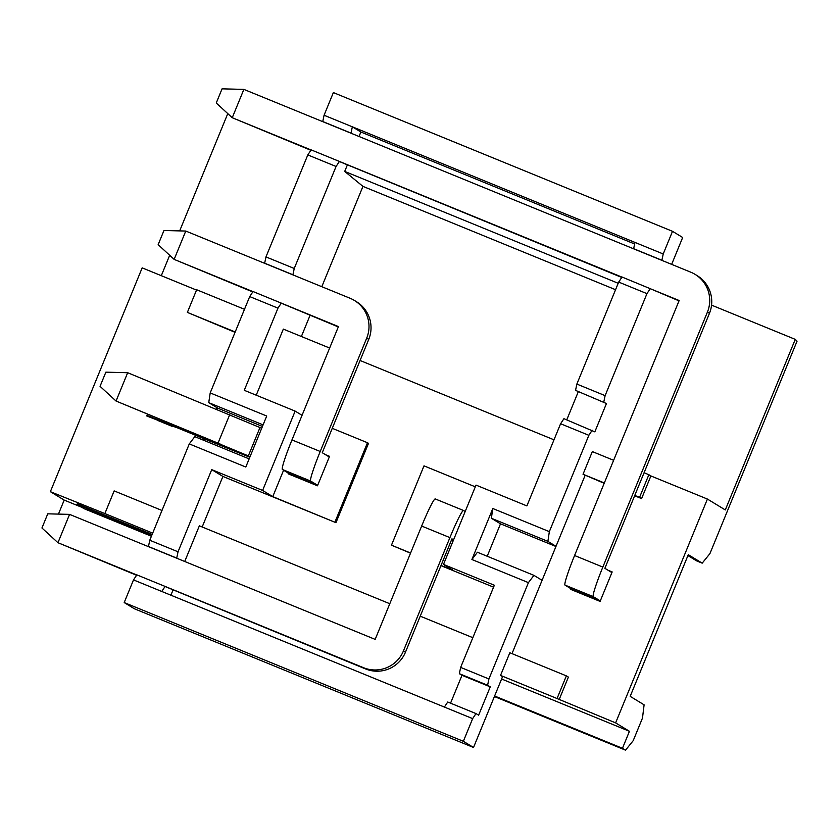 <?xml version="1.0" encoding="UTF-8"?>
<svg xmlns="http://www.w3.org/2000/svg" width="839" height="839" viewBox="0 0 839 839"><rect width="100%" height="100%" fill="white"/><g stroke="black" fill="none" stroke-linecap="round" stroke-linejoin="round"><path stroke-width="1.26" d="M141.361 531.769L97.67 513.531L134.408 527.983L86.469 508.371L92.311 511.937L151.46 536.121M97.827 512.902L97.597 513.468L134.408 527.983M634.777 495.409L639.559 497.37L648.862 474.706L644.069 472.745M604.195 483.306L583.032 474.245L592.334 451.581L613.634 460.296M583.032 474.245L604.342 482.96M500.537 675.405L509.829 652.742L566.356 675.867L557.054 698.53L500.537 675.405L502.561 676.643L473.521 747.476L463.359 741.298L124.203 602.57L134.366 608.757L473.521 747.476M325.092 467.218L321.505 475.954M487.606 685.253L459.353 673.686L460.653 667.404L488.917 678.961L487.606 685.253L490.249 686.858L478.629 715.185L475.986 713.58L472.651 718.624L463.359 741.298M450.553 703.176L461.995 675.301L459.353 673.686M461.995 675.301L490.249 686.858M203.499 440.202L204.087 438.766L249.812 457.265M687.917 555.575L696.632 560.871L702.201 563.158L709.92 553.625L797.05 341.179L795.257 339.365L725.295 509.944L707.413 499.058L615.616 722.882L629.439 731.293L622.465 748.294L494.622 696.003M622.465 748.294L625.527 750.16L494.412 696.527M148.367 416.134L147.496 415.578L147.937 414.497M460.653 667.404L494.36 585.234L443.485 564.427L476.017 485.099L526.892 505.907L560.588 423.747L563.934 418.692L594.83 431.865L606.45 403.528L575.554 390.366L576.854 384.073L605.118 395.641L603.807 401.923M472.651 718.624L161.77 591.464L165.105 586.419L136.841 574.862L133.506 579.906L124.203 602.57M250.085 456.605L116.055 401.042L220.196 444.051L224.663 446.768L147.496 415.578M127.675 372.715L116.055 401.042L100.051 386.328L105.861 372.17L127.675 372.715L261.705 428.268M289.182 474.224L289.287 473.689L317.541 485.246L310.64 481.041L282.376 469.483A30.623 2.349 -67.8 0 1 291.962 439.919L338.442 326.581L253.042 291.532L249.707 296.576L277.971 308.144L244.264 390.303L295.139 411.11L302.05 415.315M288.354 473.123L288.081 473.773L317.467 485.802L317.541 485.246M152.153 534.453L77.272 503.83L77.041 504.396L84.152 508.717L151.419 536.236M152.688 533.132L104.865 513.573L114.156 490.899L161.99 510.469M196.515 290.084L142.169 267.861L50.371 491.685L104.865 513.573M50.371 491.685L64.194 500.096L58.447 514.097M629.439 731.293L501.596 679.003M81.844 507.312L64.194 500.096M615.616 722.882L557.054 698.53M320.571 478.24L326.381 464.072M249.152 458.881L194.795 436.647L189.278 443.915L149.772 540.243L148.461 546.525L149.08 546.902L69.574 514.38L47.76 513.825L41.95 527.993L57.954 542.707L69.574 514.38M607.719 582.822L604.132 591.558M185.765 231.05L174.145 259.387L158.152 244.673L163.962 230.505L185.765 231.05L350.062 298.254A30.623 30.529 -58.7 0 1 354.362 300.425L356.397 301.662A30.623 30.529 121.3 0 1 368.741 339.386L322.26 452.714L329.161 456.919L329.507 456.416L325.962 454.969M625.527 750.16L633.204 740.669L642.485 718.058L644.1 704.823L630.183 696.349L688.284 554.684L702.201 563.158M133.506 579.906L161.77 591.464M310.87 150.286L232.246 117.722L311.08 149.961M487.207 556.247L500.505 523.819L555.942 546.493M317.467 485.802L329.559 456.332L325.438 454.654M410.523 553.184L391.467 545.182L410.596 553.006M475.304 486.83L423.999 465.855L391.467 545.182M338.295 326.927L281.914 303.466M368.741 339.386L366.706 338.148A30.623 30.529 -58.7 0 0 354.362 300.425M571.799 589.827L571.904 589.293L600.168 600.85L593.257 596.644A30.623 2.349 -67.8 0 1 602.842 567.08L574.579 555.512L679.16 300.519L650.907 288.962L679.024 300.865M600.063 601.385L600.168 600.85M243.866 89.385L232.246 117.722L216.252 103.008L222.062 88.84L243.866 89.385L690.78 272.193A30.623 30.529 121.3 0 1 707.424 312.087L602.842 567.08M621.972 277.122L311.143 149.866L307.808 154.921L265.973 256.912L264.663 263.205L292.926 274.762L294.237 268.48L265.973 256.912M150.076 417.266L148.335 416.217M634.263 249.068L633.655 248.701L634.955 242.408L324.074 115.247L322.763 121.54L351.027 133.097L352.338 126.815L360.875 132.006L359.029 136.495M634.955 242.408L663.219 253.976L661.908 260.258L633.655 248.701M671.651 264.369L682.673 237.489L672.511 231.312L663.219 253.976M672.511 231.312L333.366 92.584L324.074 115.247M252.77 291.951L174.145 259.387L252.979 291.626M157.952 420.549L172.079 426.327M176.358 427.523L146.773 415.976L147.454 414.298M574.579 555.512A30.623 2.349 112.2 0 0 564.993 585.087L571.904 589.293M184.727 561.48L199.357 525.833L389.789 603.723M420.234 616.172L472.839 637.692M161.308 275.685L169.677 255.276M179.672 230.893L227.778 113.611M216.305 408.971L216.871 407.597L217.888 408.215L217.395 409.411M235.046 332.317L187.37 312.402L196.662 289.738L244.485 309.297M204.087 438.766L176.389 427.429M323.372 121.907L322.763 121.54M351.635 133.464L351.027 133.097M366.706 338.148L320.225 451.476A30.623 2.349 112.2 0 0 310.64 481.041M592.187 430.25L588.852 435.305L549.346 531.632L547.888 541.365L556.016 546.315L542.078 580.315L533.95 575.365L528.423 582.633L488.917 678.961M547.888 541.365L491.36 518.25L492.818 508.518L471.906 559.508L477.422 552.251L533.95 575.365M500.505 523.819L491.36 518.25M603.199 593.844L609.009 579.676M662.527 260.625L661.908 260.258M235.193 331.971L187.37 312.402M795.257 339.365L711.556 305.134M707.424 312.087L709.458 313.314L604.877 568.318L611.788 572.513L612.134 572.02L608.579 570.562M444.387 707.067L447.732 702.023L475.986 713.58M570.971 588.726L570.698 589.377L600.095 601.406L612.176 571.936L608.065 570.247M249.707 296.576L210.201 392.914L266.718 416.029L245.806 467.029L189.278 443.915M202.178 526.986L222.912 476.437L335.957 522.676L272.769 496.625L262.607 490.448L295.139 411.11M440.957 565.633L493.573 587.153M256.231 395.2L283.33 329.108L329.643 348.049M360.078 360.497L553.992 439.814M334.939 522.057L367.482 442.73L368.499 443.349L335.957 522.676M606.45 403.528L575.554 390.366M452.997 541.228L451.256 540.526M451.466 540.022L453.196 540.736M165.105 586.419L363.549 667.708A30.623 30.529 -58.7 0 0 403.433 650.938L405.468 652.176L451.948 538.848L453.574 539.834M441.031 565.455L453.647 570.614L443.485 564.427M222.912 476.437L211.732 469.641L262.607 490.448M347.273 165.168L344.714 171.418L618.196 283.278M344.714 171.418L362.951 186.384L615.564 289.707M634.63 495.755L641.594 498.607L650.886 475.944L648.862 474.706M585.066 475.482L556.016 546.315M512 653.633L542.078 580.315M566.356 675.867L568.391 677.104L559.089 699.768M707.413 499.058L650.886 475.944M621.751 277.447L340.015 161.801M170.904 595.208L172.97 590.163M148.461 546.525L176.725 558.082L178.036 551.8L149.772 540.243M283.592 470.228L272.769 496.625M465.194 511.496L463.568 510.511A30.623 2.349 112.2 0 0 463.537 510.5A30.623 2.349 112.2 0 0 449.914 537.61L421.65 526.053A30.623 2.349 -67.8 0 1 435.284 498.943A30.623 2.349 -67.8 0 1 435.305 498.953L463.516 510.49M211.732 469.641L178.036 551.8M421.65 526.053L375.169 639.381L149.08 546.902M177.333 558.459L176.725 558.082M709.458 313.314A30.623 30.529 -58.7 0 0 697.115 275.601L695.08 274.363M307.808 154.921L336.072 166.479L294.237 268.48M204.59 440.653L205.177 439.206M262.45 426.443L217.888 408.215M136.568 575.271L57.954 542.707L136.778 574.956M336.072 166.479L339.407 161.434M293.535 275.129L292.926 274.762M281.306 303.089L277.971 308.144M301.39 336.491L310.042 315.37M321.809 286.697L362.951 186.384M650.288 288.595L646.953 293.64L618.689 282.082L622.035 277.027L650.907 288.962M405.468 652.176A30.623 30.529 121.3 0 1 365.584 668.945L165.713 586.786M403.433 650.938L449.914 537.61M578.186 391.97L566.755 419.846M641.594 498.607L639.559 497.37M618.689 282.082L576.854 384.073M646.953 293.64L605.118 395.641M634.63 243.981L360.875 132.006M528.423 582.633L471.906 559.508M367.482 442.73L332.254 428.32M210.201 392.914L208.743 402.647L216.871 407.597M265.271 263.572L264.663 263.205M282.376 469.483L289.287 473.689M588.852 435.305L560.588 423.747M208.743 402.647L263.089 424.88M492.818 508.518L549.346 531.632M138.771 530.143L151.607 535.754M90.014 509.829L97.607 513.437M151.869 535.125L106.48 517.076L138.047 529.986L107.109 517.464L141.288 531.957M151.911 535.02L77.041 504.396M92.542 511.36L92.311 511.937M151.712 535.523L136.537 529.073L151.765 535.376M151.555 535.901L139.547 530.909M218.161 442.814L229.781 414.487M174.113 425.205L173.799 425.96M564.993 585.087L593.257 596.644M291.962 439.919L320.225 451.476M260.08 427.282L248.459 455.608M365.584 668.945L363.549 667.708M463.537 510.5L435.284 498.943"/></g></svg>

